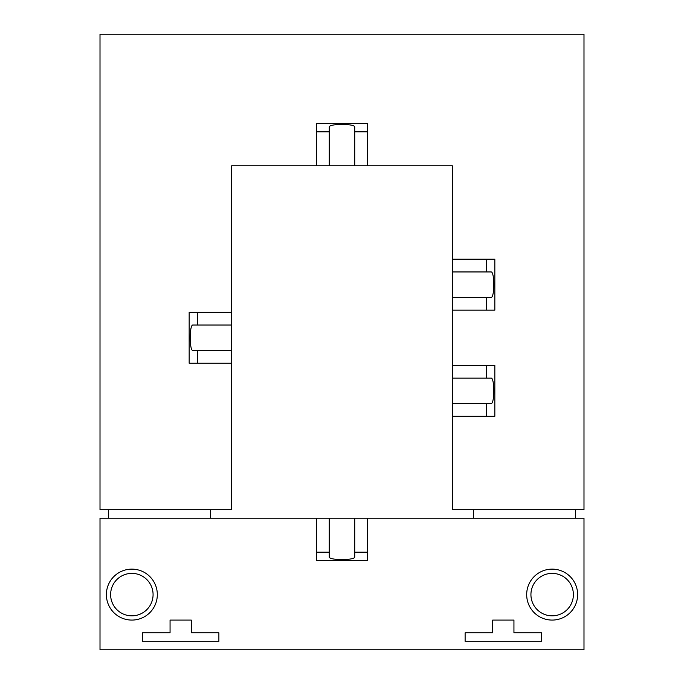 <?xml version="1.0" encoding="UTF-8"?>
<svg xmlns="http://www.w3.org/2000/svg" width="684" height="684" viewBox="0 0 684 684"><rect width="100%" height="100%" fill="white"/><g stroke="black" fill="none" stroke-linecap="round" stroke-linejoin="round"><path stroke-width="1.03" d="M106.379 594.61A25.47 25.47 0 0 0 131.85 620.08A25.47 25.47 0 0 0 157.32 594.61A25.47 25.47 0 0 0 131.85 569.131A25.47 25.47 0 0 0 106.379 594.61M110.62 594.61A21.23 21.23 0 0 1 131.85 573.38A21.23 21.23 0 0 1 153.079 594.61A21.23 21.23 0 0 1 131.85 615.831A21.23 21.23 0 0 1 110.62 594.61M526.68 594.61A25.47 25.47 0 0 0 552.15 620.08A25.47 25.47 0 0 0 577.629 594.61A25.47 25.47 0 0 0 552.15 569.131A25.47 25.47 0 0 0 526.68 594.61M530.929 594.61A21.23 21.23 0 0 1 552.15 573.38A21.23 21.23 0 0 1 573.38 594.61A21.23 21.23 0 0 1 552.15 615.831A21.23 21.23 0 0 1 530.929 594.61M354.739 518.19L583.991 518.19L583.991 649.8L100.009 649.8L100.009 518.19L316.53 518.19L316.53 560.641L367.47 560.641L367.47 552.15L354.739 552.15L354.739 518.19L329.261 518.19L329.261 556.87C328.645 560.504 355.355 560.504 354.739 556.87L354.739 552.15M465.12 632.82L492.719 632.82L492.719 620.08L513.941 620.08L513.941 632.82L541.54 632.82L541.54 641.301L465.12 641.301L465.12 632.82M142.46 632.82L170.06 632.82L170.06 620.08L191.281 620.08L191.281 632.82L218.88 632.82L218.88 641.301L142.46 641.301L142.46 632.82M486.35 378.09L452.38 378.09L452.38 403.56L491.061 403.56C494.694 404.176 494.694 377.474 491.061 378.09L486.35 378.09L486.35 365.35L494.84 365.35L494.84 416.299L452.38 416.299L452.389 509.7L583.991 509.7L583.991 34.2L100.009 34.2L100.009 509.7L231.619 509.7L231.619 350.49L192.939 350.49C189.306 351.106 189.306 324.404 192.939 325.02L231.619 325.02L231.619 350.49M486.35 271.95L452.38 271.95L452.38 297.42L491.061 297.42C494.694 298.036 494.694 271.334 491.061 271.95L486.35 271.95L486.35 259.21L494.84 259.21L494.84 310.16L452.38 310.16L452.389 365.35L486.35 365.35M354.739 165.81L329.269 165.81L329.269 127.13C328.653 123.496 355.355 123.496 354.739 127.13L354.739 165.81L452.389 165.81L452.389 259.21L486.35 259.21M329.269 131.85L316.53 131.85L316.53 123.359L367.47 123.359L367.47 165.81M231.619 325.02L231.619 165.81L329.269 165.81M197.65 350.49L197.65 363.23L189.16 363.23L189.16 312.28L231.619 312.28M473.61 509.7L473.61 518.19M575.5 518.19L575.5 509.7M108.499 509.7L108.499 518.19M210.39 518.19L210.39 509.7M452.38 416.299L452.38 403.56M486.35 416.299L486.35 403.56M452.38 378.09L452.38 365.35M452.38 310.16L452.38 297.42M486.35 310.16L486.35 297.42M452.38 271.95L452.38 259.21M316.53 518.19L329.261 518.19M316.53 552.15L329.261 552.15M367.47 518.19L367.47 552.15M197.65 363.23L231.619 363.23M197.65 325.02L197.65 312.28M316.53 131.85L316.53 165.81M354.739 131.85L367.47 131.85"/></g></svg>
